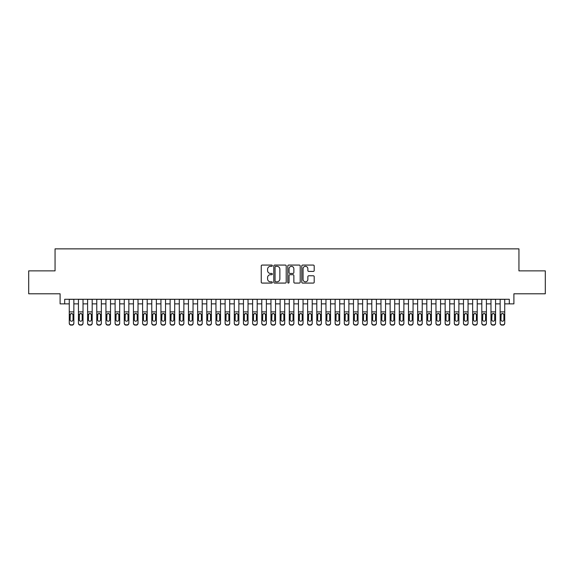<?xml version="1.0" encoding="UTF-8"?>
<svg xmlns="http://www.w3.org/2000/svg" width="574" height="574" viewBox="0 0 574 574"><rect width="100%" height="100%" fill="white"/><g stroke="black" fill="none" stroke-linecap="round" stroke-linejoin="round"><path stroke-width="0.86" d="M272.334 265.705A0.631 0.631 0 0 0 271.703 265.073L262.139 265.073A0.897 0.897 0 0 0 261.242 265.977L261.242 282.171A0.897 0.897 0 0 0 262.139 283.075L271.703 283.075A0.631 0.631 0 0 0 272.334 282.444A0.631 0.631 0 0 0 271.703 281.812L270.462 281.812A2.877 2.877 0 0 1 267.584 278.935L267.584 277.586A2.877 2.877 0 0 1 270.462 274.702L271.703 274.702A0.631 0.631 0 0 0 272.334 274.071A0.631 0.631 0 0 0 271.703 273.446L270.462 273.446A2.877 2.877 0 0 1 267.584 270.562L267.584 269.213A2.877 2.877 0 0 1 270.462 266.336L271.703 266.336A0.631 0.631 0 0 0 272.334 265.705M313.296 271.416A0.897 0.897 0 0 0 314.2 270.519L314.2 265.977A0.897 0.897 0 0 0 313.296 265.073L302.677 265.073A0.897 0.897 0 0 0 301.781 265.977L301.781 282.171A0.897 0.897 0 0 0 302.677 283.075L313.296 283.075A0.897 0.897 0 0 0 314.2 282.171L314.2 276.682A0.897 0.897 0 0 0 313.296 275.785L308.755 275.785A0.897 0.897 0 0 0 307.858 276.682L307.858 279.409A2.404 2.404 0 0 1 305.447 281.812A2.404 2.404 0 0 1 303.043 279.409L303.043 268.74A2.404 2.404 0 0 1 305.447 266.336A2.404 2.404 0 0 1 307.858 268.74L307.858 270.519A0.897 0.897 0 0 0 308.755 271.416L313.296 271.416M64.683 303.868L64.683 299.284L509.317 299.284L509.317 303.868L513.902 303.868L513.902 293.788L545.3 293.788L545.3 270.863L518.946 270.863L518.946 248.865L55.054 248.865L55.054 270.863L28.7 270.863L28.7 293.788L60.098 293.788L60.098 303.868L69.267 303.868M286.211 265.977A0.897 0.897 0 0 0 285.314 265.073L274.695 265.073A0.897 0.897 0 0 0 273.791 265.977L273.791 282.171A0.897 0.897 0 0 0 274.695 283.075L285.314 283.075A0.897 0.897 0 0 0 286.211 282.171L286.211 265.977M288.686 265.073L299.305 265.073A0.897 0.897 0 0 1 300.209 265.977L300.209 282.171A0.897 0.897 0 0 1 299.305 283.075L294.763 283.075A0.897 0.897 0 0 1 293.859 282.171L293.859 275.606A0.897 0.897 0 0 0 292.962 274.702L289.949 274.702A0.897 0.897 0 0 0 289.045 275.606L289.045 282.444A0.631 0.631 0 0 1 288.421 283.075A0.631 0.631 0 0 1 287.789 282.444L287.789 265.977A0.897 0.897 0 0 1 288.686 265.073M73.852 303.868L78.437 303.868M83.022 303.868L87.6 303.868M92.184 303.868L96.769 303.868M101.354 303.868L105.939 303.868M110.524 303.868L115.109 303.868M119.686 303.868L124.271 303.868M128.856 303.868L133.441 303.868M138.025 303.868L142.61 303.868M147.195 303.868L151.78 303.868M156.358 303.868L160.942 303.868M165.527 303.868L170.112 303.868M174.697 303.868L179.282 303.868M183.867 303.868L188.444 303.868M193.029 303.868L197.614 303.868M202.199 303.868L206.784 303.868M211.368 303.868L215.953 303.868M220.531 303.868L225.116 303.868M229.7 303.868L234.285 303.868M238.87 303.868L243.455 303.868M248.04 303.868L252.625 303.868M257.202 303.868L261.787 303.868M266.372 303.868L270.957 303.868M275.542 303.868L280.126 303.868M284.711 303.868L289.289 303.868M293.874 303.868L298.458 303.868M303.043 303.868L307.628 303.868M312.213 303.868L316.798 303.868M321.375 303.868L325.96 303.868M330.545 303.868L335.13 303.868M339.715 303.868L344.3 303.868M348.884 303.868L353.469 303.868M358.047 303.868L362.632 303.868M367.216 303.868L371.801 303.868M376.386 303.868L380.971 303.868M385.556 303.868L390.133 303.868M394.718 303.868L399.303 303.868M403.888 303.868L408.473 303.868M413.058 303.868L417.642 303.868M422.22 303.868L426.805 303.868M431.39 303.868L435.975 303.868M440.559 303.868L445.144 303.868M449.729 303.868L454.314 303.868M458.891 303.868L463.476 303.868M468.061 303.868L472.646 303.868M477.231 303.868L481.816 303.868M486.4 303.868L490.978 303.868M495.563 303.868L500.148 303.868M504.733 303.868L509.317 303.868M275.685 266.336A0.631 0.631 0 0 0 275.054 266.967L275.054 281.181A0.631 0.631 0 0 0 275.685 281.812L276.991 281.812A2.877 2.877 0 0 0 279.868 278.935L279.868 269.213A2.877 2.877 0 0 0 276.991 266.336L275.685 266.336M293.859 268.79A2.404 2.404 0 0 0 291.456 266.379A2.404 2.404 0 0 0 289.045 268.79L289.045 272.542A0.897 0.897 0 0 0 289.949 273.446L292.962 273.446A0.897 0.897 0 0 0 293.859 272.542L293.859 268.79M69.267 299.284L69.267 323.033A1.837 1.822 -0 0 0 71.097 324.848L72.015 324.848A1.837 1.822 -0 0 0 73.852 323.033L73.852 323.32A1.837 1.822 180 0 1 72.015 325.135L72.015 324.848M73.852 314.538L73.852 323.32M73.027 319.754L73.027 314.925L73.027 319.754A1.464 1.457 180 0 1 71.556 321.21A1.464 1.457 180 0 0 73.027 319.754M70.093 320.041L70.093 319.754A1.464 1.457 180 0 0 71.556 321.21M70.796 313.669L70.093 314.817M72.324 313.669L71.556 313.454L72.862 314.251L73.027 314.925M73.852 299.284L73.852 323.033M71.097 324.848L72.015 325.135M71.097 325.135A1.837 1.822 180 0 1 69.267 323.32M69.267 314.251L70.258 314.251L70.093 319.754M70.258 314.251L71.556 313.454M78.437 299.284L78.437 323.033A1.837 1.822 -0 0 0 80.267 324.848L81.185 324.848A1.837 1.822 -0 0 0 83.022 323.033L83.022 323.32A1.837 1.822 180 0 1 81.185 325.135L81.185 324.848M83.022 314.538L83.022 323.32M82.197 319.754L82.197 314.925L82.197 319.754A1.464 1.457 180 0 1 80.726 321.21A1.464 1.457 180 0 0 82.197 319.754M79.262 320.041L79.262 319.754A1.464 1.457 180 0 0 80.726 321.21M79.958 313.669L79.262 314.817M81.494 313.669L80.726 313.454L82.032 314.251L82.197 314.925M87.6 299.284L87.6 323.033A1.837 1.822 -0 0 0 89.436 324.848L90.355 324.848A1.837 1.822 -0 0 0 92.184 323.033L92.184 323.32A1.837 1.822 180 0 1 90.355 325.135L90.355 324.848M92.184 314.538L92.184 323.32M91.359 319.754L91.359 314.925L91.359 319.754A1.464 1.457 180 0 1 89.896 321.21A1.464 1.457 180 0 0 91.359 319.754M88.425 320.041L88.425 319.754A1.464 1.457 180 0 0 89.896 321.21M89.128 313.669L88.425 314.817M90.663 313.669L89.896 313.454L91.201 314.251L91.359 314.925M96.769 299.284L96.769 323.033A1.837 1.822 -0 0 0 98.606 324.848L99.517 324.848A1.837 1.822 -0 0 0 101.354 323.033L101.354 323.32A1.837 1.822 180 0 1 99.517 325.135L99.517 324.848M101.354 314.538L101.354 323.32M100.529 319.754L100.529 314.925L100.529 319.754A1.464 1.457 180 0 1 99.065 321.21A1.464 1.457 180 0 0 100.529 319.754M97.594 320.041L97.594 319.754A1.464 1.457 180 0 0 99.065 321.21M98.297 313.669L97.594 314.817M99.826 313.669L99.065 313.454L100.364 314.251L100.529 314.925M105.939 299.284L105.939 323.033A1.837 1.822 -0 0 0 107.768 324.848L108.687 324.848A1.837 1.822 -0 0 0 110.524 323.033L110.524 323.32A1.837 1.822 180 0 1 108.687 325.135L108.687 324.848M110.524 314.538L110.524 323.32M109.699 319.754L109.699 314.925L109.699 319.754A1.464 1.457 180 0 1 108.228 321.21A1.464 1.457 180 0 0 109.699 319.754M106.764 320.041L106.764 319.754A1.464 1.457 180 0 0 108.228 321.21M107.467 313.669L106.764 314.817M108.995 313.669L108.228 313.454L109.534 314.251L109.699 314.925M83.022 299.284L83.022 323.033M80.267 324.848L81.185 325.135M80.267 325.135A1.837 1.822 180 0 1 78.437 323.32M78.437 314.251L79.42 314.251L79.262 319.754M79.42 314.251L80.726 313.454M92.184 299.284L92.184 323.033M89.436 324.848L90.355 325.135M89.436 325.135A1.837 1.822 180 0 1 87.6 323.32M87.6 314.251L88.59 314.251L88.425 319.754M88.59 314.251L89.896 313.454M101.354 299.284L101.354 323.033M98.606 324.848L99.517 325.135M98.606 325.135A1.837 1.822 180 0 1 96.769 323.32M96.769 314.251L97.759 314.251L97.594 319.754M97.759 314.251L99.065 313.454M110.524 299.284L110.524 323.033M107.768 324.848L108.687 325.135M107.768 325.135A1.837 1.822 180 0 1 105.939 323.32M105.939 314.251L106.922 314.251L106.764 319.754M106.922 314.251L108.228 313.454M115.109 299.284L115.109 323.033A1.837 1.822 -0 0 0 116.938 324.848L117.857 324.848A1.837 1.822 -0 0 0 119.686 323.033L119.686 323.32A1.837 1.822 180 0 1 117.857 325.135L117.857 324.848M119.686 314.538L119.686 323.32M118.861 319.754L118.861 314.925L118.861 319.754A1.464 1.457 180 0 1 117.397 321.21A1.464 1.457 180 0 0 118.861 319.754M115.934 320.041L115.934 319.754A1.464 1.457 180 0 0 117.397 321.21M116.63 313.669L115.934 314.817M118.165 313.669L117.397 313.454L118.703 314.251L118.861 314.925M119.686 299.284L119.686 323.033M116.938 324.848L117.857 325.135M116.938 325.135A1.837 1.822 180 0 1 115.109 323.32M115.109 314.251L116.092 314.251L115.934 319.754M116.092 314.251L117.397 313.454M124.271 299.284L124.271 323.033A1.837 1.822 -0 0 0 126.108 324.848L127.026 324.848A1.837 1.822 -0 0 0 128.856 323.033L128.856 323.32A1.837 1.822 180 0 1 127.026 325.135L127.026 324.848M128.856 314.538L128.856 323.32M128.031 319.754L128.031 314.925L128.031 319.754A1.464 1.457 180 0 1 126.567 321.21A1.464 1.457 180 0 0 128.031 319.754M125.096 320.041L125.096 319.754A1.464 1.457 180 0 0 126.567 321.21M125.799 313.669L125.096 314.817M127.328 313.669L126.567 313.454L127.873 314.251L128.031 314.925M128.856 299.284L128.856 323.033M126.108 324.848L127.026 325.135M126.108 325.135A1.837 1.822 180 0 1 124.271 323.32M124.271 314.251L125.261 314.251L125.096 319.754M125.261 314.251L126.567 313.454M133.441 299.284L133.441 323.033A1.837 1.822 -0 0 0 135.277 324.848L136.189 324.848A1.837 1.822 -0 0 0 138.025 323.033L138.025 323.32A1.837 1.822 180 0 1 136.189 325.135L136.189 324.848M138.025 314.538L138.025 323.32M137.2 319.754L137.2 314.925L137.2 319.754A1.464 1.457 180 0 1 135.729 321.21A1.464 1.457 180 0 0 137.2 319.754M134.266 320.041L134.266 319.754A1.464 1.457 180 0 0 135.729 321.21M134.969 313.669L134.266 314.817M136.497 313.669L135.729 313.454L137.035 314.251L137.2 314.925M138.025 299.284L138.025 323.033M135.277 324.848L136.189 325.135M135.277 325.135A1.837 1.822 180 0 1 133.441 323.32M133.441 314.251L134.431 314.251L134.266 319.754M134.431 314.251L135.729 313.454M142.61 299.284L142.61 323.033A1.837 1.822 -0 0 0 144.44 324.848L145.358 324.848A1.837 1.822 -0 0 0 147.195 323.033L147.195 323.32A1.837 1.822 180 0 1 145.358 325.135L145.358 324.848M147.195 314.538L147.195 323.32M146.37 319.754L146.37 314.925L146.37 319.754A1.464 1.457 180 0 1 144.899 321.21A1.464 1.457 180 0 0 146.37 319.754M143.435 320.041L143.435 319.754A1.464 1.457 180 0 0 144.899 321.21M144.139 313.669L143.435 314.817M145.667 313.669L144.899 313.454L146.205 314.251L146.37 314.925M147.195 299.284L147.195 323.033M144.44 324.848L145.358 325.135M144.44 325.135A1.837 1.822 180 0 1 142.61 323.32M142.61 314.251L143.593 314.251L143.435 319.754M143.593 314.251L144.899 313.454M151.78 299.284L151.78 323.033A1.837 1.822 -0 0 0 153.61 324.848L154.528 324.848A1.837 1.822 -0 0 0 156.358 323.033L156.358 323.32A1.837 1.822 180 0 1 154.528 325.135L154.528 324.848M156.358 314.538L156.358 323.32M155.532 319.754L155.532 314.925L155.532 319.754A1.464 1.457 180 0 1 154.069 321.21A1.464 1.457 180 0 0 155.532 319.754M152.605 320.041L152.605 319.754A1.464 1.457 180 0 0 154.069 321.21M153.301 313.669L152.605 314.817M154.837 313.669L154.069 313.454L155.375 314.251L155.532 314.925M156.358 299.284L156.358 323.033M153.61 324.848L154.528 325.135M153.61 325.135A1.837 1.822 180 0 1 151.78 323.32M151.78 314.251L152.763 314.251L152.605 319.754M152.763 314.251L154.069 313.454M160.942 299.284L160.942 323.033A1.837 1.822 -0 0 0 162.779 324.848L163.698 324.848A1.837 1.822 -0 0 0 165.527 323.033L165.527 323.32A1.837 1.822 180 0 1 163.698 325.135L163.698 324.848M165.527 314.538L165.527 323.32M164.702 319.754L164.702 314.925L164.702 319.754A1.464 1.457 180 0 1 163.238 321.21A1.464 1.457 180 0 0 164.702 319.754M161.768 320.041L161.768 319.754A1.464 1.457 180 0 0 163.238 321.21M162.471 313.669L161.768 314.817M163.999 313.669L163.238 313.454L164.537 314.251L164.702 314.925M165.527 299.284L165.527 323.033M162.779 324.848L163.698 325.135M162.779 325.135A1.837 1.822 180 0 1 160.942 323.32M160.942 314.251L161.933 314.251L161.768 319.754M161.933 314.251L163.238 313.454M170.112 299.284L170.112 323.033A1.837 1.822 -0 0 0 171.949 324.848L172.86 324.848A1.837 1.822 -0 0 0 174.697 323.033L174.697 323.32A1.837 1.822 180 0 1 172.86 325.135L172.86 324.848M174.697 314.538L174.697 323.32M173.872 319.754L173.872 314.925L173.872 319.754A1.464 1.457 180 0 1 172.401 321.21A1.464 1.457 180 0 0 173.872 319.754M170.937 320.041L170.937 319.754A1.464 1.457 180 0 0 172.401 321.21M171.64 313.669L170.937 314.817M173.169 313.669L172.401 313.454L173.707 314.251L173.872 314.925M174.697 299.284L174.697 323.033M171.949 324.848L172.86 325.135M171.949 325.135A1.837 1.822 180 0 1 170.112 323.32M170.112 314.251L171.102 314.251L170.937 319.754M171.102 314.251L172.401 313.454M179.282 299.284L179.282 323.033A1.837 1.822 -0 0 0 181.111 324.848L182.03 324.848A1.837 1.822 -0 0 0 183.867 323.033L183.867 323.32A1.837 1.822 180 0 1 182.03 325.135L182.03 324.848M183.867 314.538L183.867 323.32M183.041 319.754L183.041 314.925L183.041 319.754A1.464 1.457 180 0 1 181.571 321.21A1.464 1.457 180 0 0 183.041 319.754M180.107 320.041L180.107 319.754A1.464 1.457 180 0 0 181.571 321.21M180.803 313.669L180.107 314.817M182.338 313.669L181.571 313.454L182.876 314.251L183.041 314.925M183.867 299.284L183.867 323.033M181.111 324.848L182.03 325.135M181.111 325.135A1.837 1.822 180 0 1 179.282 323.32M179.282 314.251L180.265 314.251L180.107 319.754M180.265 314.251L181.571 313.454M188.444 299.284L188.444 323.033A1.837 1.822 -0 0 0 190.281 324.848L191.199 324.848A1.837 1.822 -0 0 0 193.029 323.033L193.029 323.32A1.837 1.822 180 0 1 191.199 325.135L191.199 324.848M193.029 314.538L193.029 323.32M192.204 319.754L192.204 314.925L192.204 319.754A1.464 1.457 180 0 1 190.74 321.21A1.464 1.457 180 0 0 192.204 319.754M189.269 320.041L189.269 319.754A1.464 1.457 180 0 0 190.74 321.21M189.972 313.669L189.269 314.817M191.508 313.669L190.74 313.454L192.046 314.251L192.204 314.925M197.614 299.284L197.614 323.033A1.837 1.822 -0 0 0 199.451 324.848L200.362 324.848A1.837 1.822 -0 0 0 202.199 323.033L202.199 323.32A1.837 1.822 180 0 1 200.362 325.135L200.362 324.848M202.199 314.538L202.199 323.32M201.374 319.754L201.374 314.925L201.374 319.754A1.464 1.457 180 0 1 199.91 321.21A1.464 1.457 180 0 0 201.374 319.754M198.439 320.041L198.439 319.754A1.464 1.457 180 0 0 199.91 321.21M199.142 313.669L198.439 314.817M200.67 313.669L199.91 313.454L201.209 314.251L201.374 314.925M206.784 299.284L206.784 323.033A1.837 1.822 -0 0 0 208.613 324.848L209.532 324.848A1.837 1.822 -0 0 0 211.368 323.033L211.368 323.32A1.837 1.822 180 0 1 209.532 325.135L209.532 324.848M211.368 314.538L211.368 323.32M210.543 319.754L210.543 314.925L210.543 319.754A1.464 1.457 180 0 1 209.072 321.21A1.464 1.457 180 0 0 210.543 319.754M207.609 320.041L207.609 319.754A1.464 1.457 180 0 0 209.072 321.21M208.312 313.669L207.609 314.817M209.84 313.669L209.072 313.454L210.378 314.251L210.543 314.925M215.953 299.284L215.953 323.033A1.837 1.822 -0 0 0 217.783 324.848L218.701 324.848A1.837 1.822 -0 0 0 220.531 323.033L220.531 323.32A1.837 1.822 180 0 1 218.701 325.135L218.701 324.848M220.531 314.538L220.531 323.32M219.706 319.754L219.706 314.925L219.706 319.754A1.464 1.457 180 0 1 218.242 321.21A1.464 1.457 180 0 0 219.706 319.754M216.778 320.041L216.778 319.754A1.464 1.457 180 0 0 218.242 321.21M217.474 313.669L216.778 314.817M219.01 313.669L218.242 313.454L219.548 314.251L219.706 314.925M225.116 299.284L225.116 323.033A1.837 1.822 -0 0 0 226.952 324.848L227.871 324.848A1.837 1.822 -0 0 0 229.7 323.033L229.7 323.32A1.837 1.822 180 0 1 227.871 325.135L227.871 324.848M229.7 314.538L229.7 323.32M228.875 319.754L228.875 314.925L228.875 319.754A1.464 1.457 180 0 1 227.412 321.21A1.464 1.457 180 0 0 228.875 319.754M225.941 320.041L225.941 319.754A1.464 1.457 180 0 0 227.412 321.21M226.644 313.669L225.941 314.817M228.172 313.669L227.412 313.454L228.717 314.251L228.875 314.925M234.285 299.284L234.285 323.033A1.837 1.822 -0 0 0 236.122 324.848L237.033 324.848A1.837 1.822 -0 0 0 238.87 323.033L238.87 323.32A1.837 1.822 180 0 1 237.033 325.135L237.033 324.848M238.87 314.538L238.87 323.32M238.045 319.754L238.045 314.925L238.045 319.754A1.464 1.457 180 0 1 236.574 321.21A1.464 1.457 180 0 0 238.045 319.754M235.11 320.041L235.11 319.754A1.464 1.457 180 0 0 236.574 321.21M235.814 313.669L235.11 314.817M237.342 313.669L236.574 313.454L237.88 314.251L238.045 314.925M243.455 299.284L243.455 323.033A1.837 1.822 -0 0 0 245.285 324.848L246.203 324.848A1.837 1.822 -0 0 0 248.04 323.033L248.04 323.32A1.837 1.822 180 0 1 246.203 325.135L246.203 324.848M248.04 314.538L248.04 323.32M247.215 319.754L247.215 314.925L247.215 319.754A1.464 1.457 180 0 1 245.744 321.21A1.464 1.457 180 0 0 247.215 319.754M244.28 320.041L244.28 319.754A1.464 1.457 180 0 0 245.744 321.21M244.983 313.669L244.28 314.817M246.511 313.669L245.744 313.454L247.05 314.251L247.215 314.925M252.625 299.284L252.625 323.033A1.837 1.822 -0 0 0 254.454 324.848L255.373 324.848A1.837 1.822 -0 0 0 257.202 323.033L257.202 323.32A1.837 1.822 180 0 1 255.373 325.135L255.373 324.848M257.202 314.538L257.202 323.32M256.377 319.754L256.377 314.925L256.377 319.754A1.464 1.457 180 0 1 254.913 321.21A1.464 1.457 180 0 0 256.377 319.754M253.45 320.041L253.45 319.754A1.464 1.457 180 0 0 254.913 321.21M254.146 313.669L253.45 314.817M255.681 313.669L254.913 313.454L256.219 314.251L256.377 314.925M261.787 299.284L261.787 323.033A1.837 1.822 -0 0 0 263.624 324.848L264.542 324.848A1.837 1.822 -0 0 0 266.372 323.033L266.372 323.32A1.837 1.822 180 0 1 264.542 325.135L264.542 324.848M266.372 314.538L266.372 323.32M265.547 319.754L265.547 314.925L265.547 319.754A1.464 1.457 180 0 1 264.083 321.21A1.464 1.457 180 0 0 265.547 319.754M262.612 320.041L262.612 319.754A1.464 1.457 180 0 0 264.083 321.21M263.315 313.669L262.612 314.817M264.844 313.669L264.083 313.454L265.382 314.251L265.547 314.925M270.957 299.284L270.957 323.033A1.837 1.822 -0 0 0 272.793 324.848L273.705 324.848A1.837 1.822 -0 0 0 275.542 323.033L275.542 323.32A1.837 1.822 180 0 1 273.705 325.135L273.705 324.848M275.542 314.538L275.542 323.32M274.716 319.754L274.716 314.925L274.716 319.754A1.464 1.457 180 0 1 273.246 321.21A1.464 1.457 180 0 0 274.716 319.754M271.782 320.041L271.782 319.754A1.464 1.457 180 0 0 273.246 321.21M272.485 313.669L271.782 314.817M274.013 313.669L273.246 313.454L274.551 314.251L274.716 314.925M280.126 299.284L280.126 323.033A1.837 1.822 -0 0 0 281.956 324.848L282.874 324.848A1.837 1.822 -0 0 0 284.711 323.033L284.711 323.32A1.837 1.822 180 0 1 282.874 325.135L282.874 324.848M284.711 314.538L284.711 323.32M283.886 319.754L283.886 314.925L283.886 319.754A1.464 1.457 180 0 1 282.415 321.21A1.464 1.457 180 0 0 283.886 319.754M280.951 320.041L280.951 319.754A1.464 1.457 180 0 0 282.415 321.21M281.647 313.669L280.951 314.817M283.183 313.669L282.415 313.454L283.721 314.251L283.886 314.925M289.289 299.284L289.289 323.033A1.837 1.822 -0 0 0 291.126 324.848L292.044 324.848A1.837 1.822 -0 0 0 293.874 323.033L293.874 323.32A1.837 1.822 180 0 1 292.044 325.135L292.044 324.848M293.874 314.538L293.874 323.32M293.049 319.754L293.049 314.925L293.049 319.754A1.464 1.457 180 0 1 291.585 321.21A1.464 1.457 180 0 0 293.049 319.754M290.114 320.041L290.114 319.754A1.464 1.457 180 0 0 291.585 321.21M290.817 313.669L290.114 314.817M292.353 313.669L291.585 313.454L292.891 314.251L293.049 314.925M298.458 299.284L298.458 323.033A1.837 1.822 -0 0 0 300.295 324.848L301.207 324.848A1.837 1.822 -0 0 0 303.043 323.033L303.043 323.32A1.837 1.822 180 0 1 301.207 325.135L301.207 324.848M303.043 314.538L303.043 323.32M302.218 319.754L302.218 314.925L302.218 319.754A1.464 1.457 180 0 1 300.754 321.21A1.464 1.457 180 0 0 302.218 319.754M299.284 320.041L299.284 319.754A1.464 1.457 180 0 0 300.754 321.21M299.987 313.669L299.284 314.817M301.515 313.669L300.754 313.454L302.053 314.251L302.218 314.925M307.628 299.284L307.628 323.033A1.837 1.822 -0 0 0 309.458 324.848L310.376 324.848A1.837 1.822 -0 0 0 312.213 323.033L312.213 323.32A1.837 1.822 180 0 1 310.376 325.135L310.376 324.848M312.213 314.538L312.213 323.32M311.388 319.754L311.388 314.925L311.388 319.754A1.464 1.457 180 0 1 309.917 321.21A1.464 1.457 180 0 0 311.388 319.754M308.453 320.041L308.453 319.754A1.464 1.457 180 0 0 309.917 321.21M309.156 313.669L308.453 314.817M310.685 313.669L309.917 313.454L311.223 314.251L311.388 314.925M316.798 299.284L316.798 323.033A1.837 1.822 -0 0 0 318.627 324.848L319.546 324.848A1.837 1.822 -0 0 0 321.375 323.033L321.375 323.32A1.837 1.822 180 0 1 319.546 325.135L319.546 324.848M321.375 314.538L321.375 323.32M320.55 319.754L320.55 314.925L320.55 319.754A1.464 1.457 180 0 1 319.087 321.21A1.464 1.457 180 0 0 320.55 319.754M317.623 320.041L317.623 319.754A1.464 1.457 180 0 0 319.087 321.21M318.319 313.669L317.623 314.817M319.854 313.669L319.087 313.454L320.392 314.251L320.55 314.925M325.96 299.284L325.96 323.033A1.837 1.822 -0 0 0 327.797 324.848L328.715 324.848A1.837 1.822 -0 0 0 330.545 323.033L330.545 323.32A1.837 1.822 180 0 1 328.715 325.135L328.715 324.848M330.545 314.538L330.545 323.32M329.72 319.754L329.72 314.925L329.72 319.754A1.464 1.457 180 0 1 328.256 321.21A1.464 1.457 180 0 0 329.72 319.754M326.785 320.041L326.785 319.754A1.464 1.457 180 0 0 328.256 321.21M327.489 313.669L326.785 314.817M329.017 313.669L328.256 313.454L329.562 314.251L329.72 314.925M335.13 299.284L335.13 323.033A1.837 1.822 -0 0 0 336.967 324.848L337.878 324.848A1.837 1.822 -0 0 0 339.715 323.033L339.715 323.32A1.837 1.822 180 0 1 337.878 325.135L337.878 324.848M339.715 314.538L339.715 323.32M338.89 319.754L338.89 314.925L338.89 319.754A1.464 1.457 180 0 1 337.426 321.21A1.464 1.457 180 0 0 338.89 319.754M335.955 320.041L335.955 319.754A1.464 1.457 180 0 0 337.426 321.21M336.658 313.669L335.955 314.817M338.186 313.669L337.426 313.454L338.725 314.251L338.89 314.925M344.3 299.284L344.3 323.033A1.837 1.822 -0 0 0 346.129 324.848L347.048 324.848A1.837 1.822 -0 0 0 348.884 323.033L348.884 323.32A1.837 1.822 180 0 1 347.048 325.135L347.048 324.848M348.884 314.538L348.884 323.32M348.059 319.754L348.059 314.925L348.059 319.754A1.464 1.457 180 0 1 346.588 321.21A1.464 1.457 180 0 0 348.059 319.754M345.125 320.041L345.125 319.754A1.464 1.457 180 0 0 346.588 321.21M345.828 313.669L345.125 314.817M347.356 313.669L346.588 313.454L347.894 314.251L348.059 314.925M353.469 299.284L353.469 323.033A1.837 1.822 -0 0 0 355.299 324.848L356.217 324.848A1.837 1.822 -0 0 0 358.047 323.033L358.047 323.32A1.837 1.822 180 0 1 356.217 325.135L356.217 324.848M358.047 314.538L358.047 323.32M357.222 319.754L357.222 314.925L357.222 319.754A1.464 1.457 180 0 1 355.758 321.21A1.464 1.457 180 0 0 357.222 319.754M354.294 320.041L354.294 319.754A1.464 1.457 180 0 0 355.758 321.21M354.99 313.669L354.294 314.817M356.526 313.669L355.758 313.454L357.064 314.251L357.222 314.925M362.632 299.284L362.632 323.033A1.837 1.822 -0 0 0 364.468 324.848L365.387 324.848A1.837 1.822 -0 0 0 367.216 323.033L367.216 323.32A1.837 1.822 180 0 1 365.387 325.135L365.387 324.848M367.216 314.538L367.216 323.32M366.391 319.754L366.391 314.925L366.391 319.754A1.464 1.457 180 0 1 364.928 321.21A1.464 1.457 180 0 0 366.391 319.754M363.457 320.041L363.457 319.754A1.464 1.457 180 0 0 364.928 321.21M364.16 313.669L363.457 314.817M365.688 313.669L364.928 313.454L366.226 314.251L366.391 314.925M371.801 299.284L371.801 323.033A1.837 1.822 -0 0 0 373.638 324.848L374.549 324.848A1.837 1.822 -0 0 0 376.386 323.033L376.386 323.32A1.837 1.822 180 0 1 374.549 325.135L374.549 324.848M376.386 314.538L376.386 323.32M375.561 319.754L375.561 314.925L375.561 319.754A1.464 1.457 180 0 1 374.09 321.21A1.464 1.457 180 0 0 375.561 319.754M372.626 320.041L372.626 319.754A1.464 1.457 180 0 0 374.09 321.21M373.33 313.669L372.626 314.817M374.858 313.669L374.09 313.454L375.396 314.251L375.561 314.925M380.971 299.284L380.971 323.033A1.837 1.822 -0 0 0 382.801 324.848L383.719 324.848A1.837 1.822 -0 0 0 385.556 323.033L385.556 323.32A1.837 1.822 180 0 1 383.719 325.135L383.719 324.848M385.556 314.538L385.556 323.32M384.731 319.754L384.731 314.925L384.731 319.754A1.464 1.457 180 0 1 383.26 321.21A1.464 1.457 180 0 0 384.731 319.754M381.796 320.041L381.796 319.754A1.464 1.457 180 0 0 383.26 321.21M382.492 313.669L381.796 314.817M384.028 313.669L383.26 313.454L384.566 314.251L384.731 314.925M390.133 299.284L390.133 323.033A1.837 1.822 -0 0 0 391.97 324.848L392.889 324.848A1.837 1.822 -0 0 0 394.718 323.033L394.718 323.32A1.837 1.822 180 0 1 392.889 325.135L392.889 324.848M394.718 314.538L394.718 323.32M393.893 319.754L393.893 314.925L393.893 319.754A1.464 1.457 180 0 1 392.429 321.21A1.464 1.457 180 0 0 393.893 319.754M390.959 320.041L390.959 319.754A1.464 1.457 180 0 0 392.429 321.21M391.662 313.669L390.959 314.817M393.197 313.669L392.429 313.454L393.735 314.251L393.893 314.925M399.303 299.284L399.303 323.033A1.837 1.822 -0 0 0 401.14 324.848L402.051 324.848A1.837 1.822 -0 0 0 403.888 323.033L403.888 323.32A1.837 1.822 180 0 1 402.051 325.135L402.051 324.848M403.888 314.538L403.888 323.32M403.063 319.754L403.063 314.925L403.063 319.754A1.464 1.457 180 0 1 401.599 321.21A1.464 1.457 180 0 0 403.063 319.754M400.128 320.041L400.128 319.754A1.464 1.457 180 0 0 401.599 321.21M400.831 313.669L400.128 314.817M402.36 313.669L401.599 313.454L402.898 314.251L403.063 314.925M408.473 299.284L408.473 323.033A1.837 1.822 -0 0 0 410.302 324.848L411.221 324.848A1.837 1.822 -0 0 0 413.058 323.033L413.058 323.32A1.837 1.822 180 0 1 411.221 325.135L411.221 324.848M413.058 314.538L413.058 323.32M412.232 319.754L412.232 314.925L412.232 319.754A1.464 1.457 180 0 1 410.762 321.21A1.464 1.457 180 0 0 412.232 319.754M409.298 320.041L409.298 319.754A1.464 1.457 180 0 0 410.762 321.21M410.001 313.669L409.298 314.817M411.529 313.669L410.762 313.454L412.067 314.251L412.232 314.925M417.642 299.284L417.642 323.033A1.837 1.822 -0 0 0 419.472 324.848L420.39 324.848A1.837 1.822 -0 0 0 422.22 323.033L422.22 323.32A1.837 1.822 180 0 1 420.39 325.135L420.39 324.848M422.22 314.538L422.22 323.32M421.395 319.754L421.395 314.925L421.395 319.754A1.464 1.457 180 0 1 419.931 321.21A1.464 1.457 180 0 0 421.395 319.754M418.468 320.041L418.468 319.754A1.464 1.457 180 0 0 419.931 321.21M419.164 313.669L418.468 314.817M420.699 313.669L419.931 313.454L421.237 314.251L421.395 314.925M426.805 299.284L426.805 323.033A1.837 1.822 -0 0 0 428.642 324.848L429.56 324.848A1.837 1.822 -0 0 0 431.39 323.033L431.39 323.32A1.837 1.822 180 0 1 429.56 325.135L429.56 324.848M431.39 314.538L431.39 323.32M430.565 319.754L430.565 314.925L430.565 319.754A1.464 1.457 180 0 1 429.101 321.21A1.464 1.457 180 0 0 430.565 319.754M427.63 320.041L427.63 319.754A1.464 1.457 180 0 0 429.101 321.21M428.333 313.669L427.63 314.817M429.861 313.669L429.101 313.454L430.407 314.251L430.565 314.925M435.975 299.284L435.975 323.033A1.837 1.822 -0 0 0 437.811 324.848L438.723 324.848A1.837 1.822 -0 0 0 440.559 323.033L440.559 323.32A1.837 1.822 180 0 1 438.723 325.135L438.723 324.848M440.559 314.538L440.559 323.32M439.734 319.754L439.734 314.925L439.734 319.754A1.464 1.457 180 0 1 438.271 321.21A1.464 1.457 180 0 0 439.734 319.754M436.8 320.041L436.8 319.754A1.464 1.457 180 0 0 438.271 321.21M437.503 313.669L436.8 314.817M439.031 313.669L438.271 313.454L439.569 314.251L439.734 314.925M445.144 299.284L445.144 323.033A1.837 1.822 -0 0 0 446.974 324.848L447.892 324.848A1.837 1.822 -0 0 0 449.729 323.033L449.729 323.32A1.837 1.822 180 0 1 447.892 325.135L447.892 324.848M449.729 314.538L449.729 323.32M448.904 319.754L448.904 314.925L448.904 319.754A1.464 1.457 180 0 1 447.433 321.21A1.464 1.457 180 0 0 448.904 319.754M445.969 320.041L445.969 319.754A1.464 1.457 180 0 0 447.433 321.21M446.672 313.669L445.969 314.817M448.201 313.669L447.433 313.454L448.739 314.251L448.904 314.925M454.314 299.284L454.314 323.033A1.837 1.822 -0 0 0 456.143 324.848L457.062 324.848A1.837 1.822 -0 0 0 458.891 323.033L458.891 323.32A1.837 1.822 180 0 1 457.062 325.135L457.062 324.848M458.891 314.538L458.891 323.32M458.066 319.754L458.066 314.925L458.066 319.754A1.464 1.457 180 0 1 456.603 321.21A1.464 1.457 180 0 0 458.066 319.754M455.139 320.041L455.139 319.754A1.464 1.457 180 0 0 456.603 321.21M455.835 313.669L455.139 314.817M457.37 313.669L456.603 313.454L457.909 314.251L458.066 314.925M463.476 299.284L463.476 323.033A1.837 1.822 -0 0 0 465.313 324.848L466.231 324.848A1.837 1.822 -0 0 0 468.061 323.033L468.061 323.32A1.837 1.822 180 0 1 466.231 325.135L466.231 324.848M468.061 314.538L468.061 323.32M467.236 319.754L467.236 314.925L467.236 319.754A1.464 1.457 180 0 1 465.772 321.21A1.464 1.457 180 0 0 467.236 319.754M464.301 320.041L464.301 319.754A1.464 1.457 180 0 0 465.772 321.21M465.005 313.669L464.301 314.817M466.533 313.669L465.772 313.454L467.078 314.251L467.236 314.925M472.646 299.284L472.646 323.033A1.837 1.822 -0 0 0 474.483 324.848L475.394 324.848A1.837 1.822 -0 0 0 477.231 323.033L477.231 323.32A1.837 1.822 180 0 1 475.394 325.135L475.394 324.848M477.231 314.538L477.231 323.32M476.406 319.754L476.406 314.925L476.406 319.754A1.464 1.457 180 0 1 474.935 321.21A1.464 1.457 180 0 0 476.406 319.754M473.471 320.041L473.471 319.754A1.464 1.457 180 0 0 474.935 321.21M474.174 313.669L473.471 314.817M475.703 313.669L474.935 313.454L476.241 314.251L476.406 314.925M481.816 299.284L481.816 323.033A1.837 1.822 -0 0 0 483.645 324.848L484.564 324.848A1.837 1.822 -0 0 0 486.4 323.033L486.4 323.32A1.837 1.822 180 0 1 484.564 325.135L484.564 324.848M486.4 314.538L486.4 323.32M485.575 319.754L485.575 314.925L485.575 319.754A1.464 1.457 180 0 1 484.104 321.21A1.464 1.457 180 0 0 485.575 319.754M482.641 320.041L482.641 319.754A1.464 1.457 180 0 0 484.104 321.21M483.337 313.669L482.641 314.817M484.872 313.669L484.104 313.454L485.41 314.251L485.575 314.925M490.978 299.284L490.978 323.033A1.837 1.822 -0 0 0 492.815 324.848L493.733 324.848A1.837 1.822 -0 0 0 495.563 323.033L495.563 323.32A1.837 1.822 180 0 1 493.733 325.135L493.733 324.848M495.563 314.538L495.563 323.32M494.738 319.754L494.738 314.925L494.738 319.754A1.464 1.457 180 0 1 493.274 321.21A1.464 1.457 180 0 0 494.738 319.754M491.803 320.041L491.803 319.754A1.464 1.457 180 0 0 493.274 321.21M492.506 313.669L491.803 314.817M494.042 313.669L493.274 313.454L494.58 314.251L494.738 314.925M500.148 299.284L500.148 323.033A1.837 1.822 -0 0 0 501.985 324.848L502.903 324.848A1.837 1.822 -0 0 0 504.733 323.033L504.733 323.32A1.837 1.822 180 0 1 502.903 325.135L502.903 324.848M504.733 314.538L504.733 323.32M503.907 319.754L503.907 314.925L503.907 319.754A1.464 1.457 180 0 1 502.444 321.21A1.464 1.457 180 0 0 503.907 319.754M500.973 320.041L500.973 319.754A1.464 1.457 180 0 0 502.444 321.21M501.676 313.669L500.973 314.817M503.204 313.669L502.444 313.454L503.742 314.251L503.907 314.925M193.029 299.284L193.029 323.033M190.281 324.848L191.199 325.135M190.281 325.135A1.837 1.822 180 0 1 188.444 323.32M188.444 314.251L189.434 314.251L189.269 319.754M189.434 314.251L190.74 313.454M202.199 299.284L202.199 323.033M199.451 324.848L200.362 325.135M199.451 325.135A1.837 1.822 180 0 1 197.614 323.32M197.614 314.251L198.604 314.251L198.439 319.754M198.604 314.251L199.91 313.454M211.368 299.284L211.368 323.033M208.613 324.848L209.532 325.135M208.613 325.135A1.837 1.822 180 0 1 206.784 323.32M206.784 314.251L207.774 314.251L207.609 319.754M207.774 314.251L209.072 313.454M220.531 299.284L220.531 323.033M217.783 324.848L218.701 325.135M217.783 325.135A1.837 1.822 180 0 1 215.953 323.32M215.953 314.251L216.936 314.251L216.778 319.754M216.936 314.251L218.242 313.454M229.7 299.284L229.7 323.033M226.952 324.848L227.871 325.135M226.952 325.135A1.837 1.822 180 0 1 225.116 323.32M225.116 314.251L226.106 314.251L225.941 319.754M226.106 314.251L227.412 313.454M238.87 299.284L238.87 323.033M236.122 324.848L237.033 325.135M236.122 325.135A1.837 1.822 180 0 1 234.285 323.32M234.285 314.251L235.275 314.251L235.11 319.754M235.275 314.251L236.574 313.454M248.04 299.284L248.04 323.033M245.285 324.848L246.203 325.135M245.285 325.135A1.837 1.822 180 0 1 243.455 323.32M243.455 314.251L244.438 314.251L244.28 319.754M244.438 314.251L245.744 313.454M257.202 299.284L257.202 323.033M254.454 324.848L255.373 325.135M254.454 325.135A1.837 1.822 180 0 1 252.625 323.32M252.625 314.251L253.608 314.251L253.45 319.754M253.608 314.251L254.913 313.454M266.372 299.284L266.372 323.033M263.624 324.848L264.542 325.135M263.624 325.135A1.837 1.822 180 0 1 261.787 323.32M261.787 314.251L262.777 314.251L262.612 319.754M262.777 314.251L264.083 313.454M275.542 299.284L275.542 323.033M272.793 324.848L273.705 325.135M272.793 325.135A1.837 1.822 180 0 1 270.957 323.32M270.957 314.251L271.947 314.251L271.782 319.754M271.947 314.251L273.246 313.454M284.711 299.284L284.711 323.033M281.956 324.848L282.874 325.135M281.956 325.135A1.837 1.822 180 0 1 280.126 323.32M280.126 314.251L281.109 314.251L280.951 319.754M281.109 314.251L282.415 313.454M293.874 299.284L293.874 323.033M291.126 324.848L292.044 325.135M291.126 325.135A1.837 1.822 180 0 1 289.289 323.32M289.289 314.251L290.279 314.251L290.114 319.754M290.279 314.251L291.585 313.454M303.043 299.284L303.043 323.033M300.295 324.848L301.207 325.135M300.295 325.135A1.837 1.822 180 0 1 298.458 323.32M298.458 314.251L299.449 314.251L299.284 319.754M299.449 314.251L300.754 313.454M312.213 299.284L312.213 323.033M309.458 324.848L310.376 325.135M309.458 325.135A1.837 1.822 180 0 1 307.628 323.32M307.628 314.251L308.618 314.251L308.453 319.754M308.618 314.251L309.917 313.454M321.375 299.284L321.375 323.033M318.627 324.848L319.546 325.135M318.627 325.135A1.837 1.822 180 0 1 316.798 323.32M316.798 314.251L317.781 314.251L317.623 319.754M317.781 314.251L319.087 313.454M330.545 299.284L330.545 323.033M327.797 324.848L328.715 325.135M327.797 325.135A1.837 1.822 180 0 1 325.96 323.32M325.96 314.251L326.95 314.251L326.785 319.754M326.95 314.251L328.256 313.454M339.715 299.284L339.715 323.033M336.967 324.848L337.878 325.135M336.967 325.135A1.837 1.822 180 0 1 335.13 323.32M335.13 314.251L336.12 314.251L335.955 319.754M336.12 314.251L337.426 313.454M348.884 299.284L348.884 323.033M346.129 324.848L347.048 325.135M346.129 325.135A1.837 1.822 180 0 1 344.3 323.32M344.3 314.251L345.283 314.251L345.125 319.754M345.283 314.251L346.588 313.454M358.047 299.284L358.047 323.033M355.299 324.848L356.217 325.135M355.299 325.135A1.837 1.822 180 0 1 353.469 323.32M353.469 314.251L354.452 314.251L354.294 319.754M354.452 314.251L355.758 313.454M367.216 299.284L367.216 323.033M364.468 324.848L365.387 325.135M364.468 325.135A1.837 1.822 180 0 1 362.632 323.32M362.632 314.251L363.622 314.251L363.457 319.754M363.622 314.251L364.928 313.454M376.386 299.284L376.386 323.033M373.638 324.848L374.549 325.135M373.638 325.135A1.837 1.822 180 0 1 371.801 323.32M371.801 314.251L372.791 314.251L372.626 319.754M372.791 314.251L374.09 313.454M385.556 299.284L385.556 323.033M382.801 324.848L383.719 325.135M382.801 325.135A1.837 1.822 180 0 1 380.971 323.32M380.971 314.251L381.954 314.251L381.796 319.754M381.954 314.251L383.26 313.454M394.718 299.284L394.718 323.033M391.97 324.848L392.889 325.135M391.97 325.135A1.837 1.822 180 0 1 390.133 323.32M390.133 314.251L391.124 314.251L390.959 319.754M391.124 314.251L392.429 313.454M403.888 299.284L403.888 323.033M401.14 324.848L402.051 325.135M401.14 325.135A1.837 1.822 180 0 1 399.303 323.32M399.303 314.251L400.293 314.251L400.128 319.754M400.293 314.251L401.599 313.454M413.058 299.284L413.058 323.033M410.302 324.848L411.221 325.135M410.302 325.135A1.837 1.822 180 0 1 408.473 323.32M408.473 314.251L409.463 314.251L409.298 319.754M409.463 314.251L410.762 313.454M422.22 299.284L422.22 323.033M419.472 324.848L420.39 325.135M419.472 325.135A1.837 1.822 180 0 1 417.642 323.32M417.642 314.251L418.625 314.251L418.468 319.754M418.625 314.251L419.931 313.454M431.39 299.284L431.39 323.033M428.642 324.848L429.56 325.135M428.642 325.135A1.837 1.822 180 0 1 426.805 323.32M426.805 314.251L427.795 314.251L427.63 319.754M427.795 314.251L429.101 313.454M440.559 299.284L440.559 323.033M437.811 324.848L438.723 325.135M437.811 325.135A1.837 1.822 180 0 1 435.975 323.32M435.975 314.251L436.965 314.251L436.8 319.754M436.965 314.251L438.271 313.454M449.729 299.284L449.729 323.033M446.974 324.848L447.892 325.135M446.974 325.135A1.837 1.822 180 0 1 445.144 323.32M445.144 314.251L446.127 314.251L445.969 319.754M446.127 314.251L447.433 313.454M458.891 299.284L458.891 323.033M456.143 324.848L457.062 325.135M456.143 325.135A1.837 1.822 180 0 1 454.314 323.32M454.314 314.251L455.297 314.251L455.139 319.754M455.297 314.251L456.603 313.454M468.061 299.284L468.061 323.033M465.313 324.848L466.231 325.135M465.313 325.135A1.837 1.822 180 0 1 463.476 323.32M463.476 314.251L464.466 314.251L464.301 319.754M464.466 314.251L465.772 313.454M477.231 299.284L477.231 323.033M474.483 324.848L475.394 325.135M474.483 325.135A1.837 1.822 180 0 1 472.646 323.32M472.646 314.251L473.636 314.251L473.471 319.754M473.636 314.251L474.935 313.454M486.4 299.284L486.4 323.033M483.645 324.848L484.564 325.135M483.645 325.135A1.837 1.822 180 0 1 481.816 323.32M481.816 314.251L482.799 314.251L482.641 319.754M482.799 314.251L484.104 313.454M495.563 299.284L495.563 323.033M492.815 324.848L493.733 325.135M492.815 325.135A1.837 1.822 180 0 1 490.978 323.32M490.978 314.251L491.968 314.251L491.803 319.754M491.968 314.251L493.274 313.454M504.733 299.284L504.733 323.033M501.985 324.848L502.903 325.135M501.985 325.135A1.837 1.822 180 0 1 500.148 323.32M500.148 314.251L501.138 314.251L500.973 319.754M501.138 314.251L502.444 313.454M72.862 314.251L73.852 314.251M69.267 311.883L73.852 311.883M69.267 299.348L73.852 299.348M82.032 314.251L83.022 314.251M78.437 311.883L83.022 311.883M78.437 299.348L83.022 299.348M91.201 314.251L92.184 314.251M87.6 311.883L92.184 311.883M87.6 299.348L92.184 299.348M100.364 314.251L101.354 314.251M96.769 311.883L101.354 311.883M96.769 299.348L101.354 299.348M109.534 314.251L110.524 314.251M105.939 311.883L110.524 311.883M105.939 299.348L110.524 299.348M118.703 314.251L119.686 314.251M115.109 311.883L119.686 311.883M115.109 299.348L119.686 299.348M127.873 314.251L128.856 314.251M124.271 311.883L128.856 311.883M124.271 299.348L128.856 299.348M137.035 314.251L138.025 314.251M133.441 311.883L138.025 311.883M133.441 299.348L138.025 299.348M146.205 314.251L147.195 314.251M142.61 311.883L147.195 311.883M142.61 299.348L147.195 299.348M155.375 314.251L156.358 314.251M151.78 311.883L156.358 311.883M151.78 299.348L156.358 299.348M164.537 314.251L165.527 314.251M160.942 311.883L165.527 311.883M160.942 299.348L165.527 299.348M173.707 314.251L174.697 314.251M170.112 311.883L174.697 311.883M170.112 299.348L174.697 299.348M182.876 314.251L183.867 314.251M179.282 311.883L183.867 311.883M179.282 299.348L183.867 299.348M192.046 314.251L193.029 314.251M188.444 311.883L193.029 311.883M188.444 299.348L193.029 299.348M201.209 314.251L202.199 314.251M197.614 311.883L202.199 311.883M197.614 299.348L202.199 299.348M210.378 314.251L211.368 314.251M206.784 311.883L211.368 311.883M206.784 299.348L211.368 299.348M219.548 314.251L220.531 314.251M215.953 311.883L220.531 311.883M215.953 299.348L220.531 299.348M228.717 314.251L229.7 314.251M225.116 311.883L229.7 311.883M225.116 299.348L229.7 299.348M237.88 314.251L238.87 314.251M234.285 311.883L238.87 311.883M234.285 299.348L238.87 299.348M247.05 314.251L248.04 314.251M243.455 311.883L248.04 311.883M243.455 299.348L248.04 299.348M256.219 314.251L257.202 314.251M252.625 311.883L257.202 311.883M252.625 299.348L257.202 299.348M265.382 314.251L266.372 314.251M261.787 311.883L266.372 311.883M261.787 299.348L266.372 299.348M274.551 314.251L275.542 314.251M270.957 311.883L275.542 311.883M270.957 299.348L275.542 299.348M283.721 314.251L284.711 314.251M280.126 311.883L284.711 311.883M280.126 299.348L284.711 299.348M292.891 314.251L293.874 314.251M289.289 311.883L293.874 311.883M289.289 299.348L293.874 299.348M302.053 314.251L303.043 314.251M298.458 311.883L303.043 311.883M298.458 299.348L303.043 299.348M311.223 314.251L312.213 314.251M307.628 311.883L312.213 311.883M307.628 299.348L312.213 299.348M320.392 314.251L321.375 314.251M316.798 311.883L321.375 311.883M316.798 299.348L321.375 299.348M329.562 314.251L330.545 314.251M325.96 311.883L330.545 311.883M325.96 299.348L330.545 299.348M338.725 314.251L339.715 314.251M335.13 311.883L339.715 311.883M335.13 299.348L339.715 299.348M347.894 314.251L348.884 314.251M344.3 311.883L348.884 311.883M344.3 299.348L348.884 299.348M357.064 314.251L358.047 314.251M353.469 311.883L358.047 311.883M353.469 299.348L358.047 299.348M366.226 314.251L367.216 314.251M362.632 311.883L367.216 311.883M362.632 299.348L367.216 299.348M375.396 314.251L376.386 314.251M371.801 311.883L376.386 311.883M371.801 299.348L376.386 299.348M384.566 314.251L385.556 314.251M380.971 311.883L385.556 311.883M380.971 299.348L385.556 299.348M393.735 314.251L394.718 314.251M390.133 311.883L394.718 311.883M390.133 299.348L394.718 299.348M402.898 314.251L403.888 314.251M399.303 311.883L403.888 311.883M399.303 299.348L403.888 299.348M412.067 314.251L413.058 314.251M408.473 311.883L413.058 311.883M408.473 299.348L413.058 299.348M421.237 314.251L422.22 314.251M417.642 311.883L422.22 311.883M417.642 299.348L422.22 299.348M430.407 314.251L431.39 314.251M426.805 311.883L431.39 311.883M426.805 299.348L431.39 299.348M439.569 314.251L440.559 314.251M435.975 311.883L440.559 311.883M435.975 299.348L440.559 299.348M448.739 314.251L449.729 314.251M445.144 311.883L449.729 311.883M445.144 299.348L449.729 299.348M457.909 314.251L458.891 314.251M454.314 311.883L458.891 311.883M454.314 299.348L458.891 299.348M467.078 314.251L468.061 314.251M463.476 311.883L468.061 311.883M463.476 299.348L468.061 299.348M476.241 314.251L477.231 314.251M472.646 311.883L477.231 311.883M472.646 299.348L477.231 299.348M485.41 314.251L486.4 314.251M481.816 311.883L486.4 311.883M481.816 299.348L486.4 299.348M494.58 314.251L495.563 314.251M490.978 311.883L495.563 311.883M490.978 299.348L495.563 299.348M503.742 314.251L504.733 314.251M500.148 311.883L504.733 311.883M500.148 299.348L504.733 299.348"/></g></svg>
